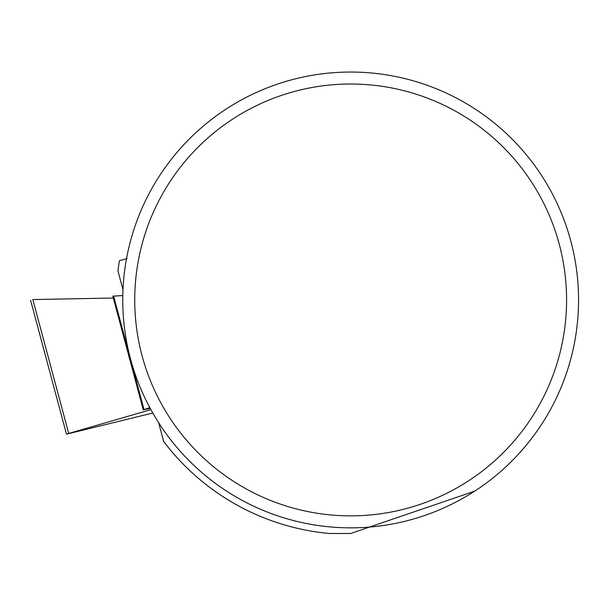 <?xml version="1.0" encoding="UTF-8"?>
<svg xmlns="http://www.w3.org/2000/svg" width="609" height="609" viewBox="0 0 609 609"><rect width="100%" height="100%" fill="white"/><g stroke="black" fill="none" stroke-linecap="round" stroke-linejoin="round"><path stroke-width="0.91" d="M149.791 407.604L143.29 409.887L150.187 408.35M112.825 296.218L122.797 295.54L112.81 296.149L143.267 409.819M32.825 299.559L113.312 298.029L32.825 299.559L68.703 433.448L66.488 434.179L152.783 413.009M150.895 409.636L68.703 433.448M158.606 422.646L163.646 441.449A234.511 234.511 0 0 0 329.477 533.492L350.655 533.492L474.578 491.197M127.121 258.482L119.44 260.743A234.511 234.511 0 0 0 117.948 270.891L122.988 289.694M578.55 299.94A227.895 227.895 0 0 0 236.703 102.578A227.895 227.895 0 0 0 236.703 497.309A227.895 227.895 0 0 0 578.55 299.94M566.576 299.94A215.921 215.921 0 0 0 242.694 112.947A215.921 215.921 0 0 0 242.694 486.934A215.921 215.921 0 0 0 566.576 299.94M113.617 296.05L144.013 409.514M30.61 300.298L66.488 434.179"/></g></svg>
